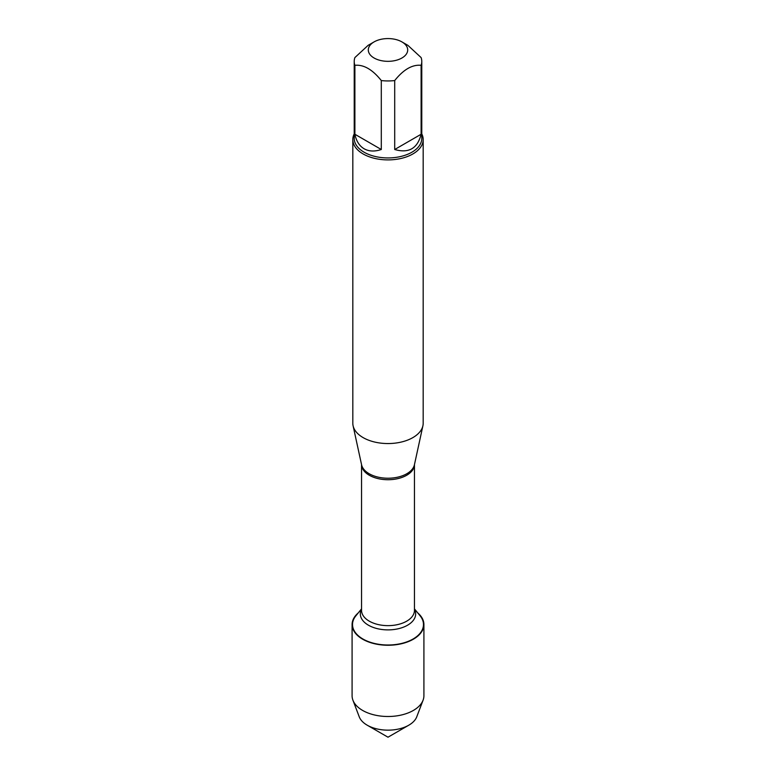 <?xml version="1.0" encoding="UTF-8"?>
<svg xmlns="http://www.w3.org/2000/svg" width="776" height="776" viewBox="0 0 776 776"><rect width="100%" height="100%" fill="white"/><g stroke="black" fill="none" stroke-linecap="round" stroke-linejoin="round"><path stroke-width="1.16" d="M352.818 139.583L352.818 423.24A35.182 20.312 0 0 0 353.09 425.772A35.182 20.312 0 0 0 363.12 437.606A35.182 20.312 0 0 0 399.407 442.456A35.182 20.312 0 0 0 422.91 425.772A35.182 20.312 0 0 0 423.182 423.24L423.182 139.583A35.182 20.312 180 0 1 401.464 158.352A35.182 20.312 180 0 1 363.12 153.949A35.182 20.312 180 0 1 352.818 139.583A35.182 20.312 180 0 1 354.225 133.899M414.462 608.869L420.117 615.824A35.473 20.477 180 0 1 388 645.002A35.473 20.477 180 0 1 355.883 615.824L361.538 608.869M421.775 133.899A35.182 20.312 180 0 1 423.182 139.583M374.071 57.996A19.701 11.378 0 0 0 401.929 57.996A19.701 11.378 0 0 0 401.929 41.904A19.701 11.378 0 0 0 391.909 38.8A19.701 11.378 0 0 0 374.071 41.904A19.701 11.378 0 0 0 374.071 57.996M394.703 149.506C408.768 153.541 417.566 148.459 421.106 134.258L394.703 149.506L394.703 80.558C403.501 69.52 412.308 64.437 421.106 65.31A33.775 19.497 0 0 0 421.775 61.44A33.775 19.497 0 0 0 421.106 57.569L407.904 45.357L401.929 41.904M421.106 134.258L421.106 65.31M374.071 41.904L368.096 45.357L354.894 57.569A33.775 19.497 0 0 0 354.225 61.44A33.775 19.497 0 0 0 354.894 65.31C363.692 64.437 372.499 69.52 381.297 80.558A33.775 19.497 0 0 0 394.703 80.558M354.894 134.258C356.291 141.106 359.366 145.946 364.119 148.779C368.94 151.475 374.672 151.727 381.297 149.506L354.894 134.258L354.894 65.31M381.297 149.506L381.297 80.558M421.775 61.44L421.775 138.438A33.775 19.497 180 0 1 400.93 156.451A33.775 19.497 180 0 1 364.119 152.222A33.775 19.497 180 0 1 354.225 138.438L354.225 61.44M417.75 612.924A35.909 20.729 180 0 1 423.909 624.525A35.909 20.729 180 0 1 401.745 643.682A35.909 20.729 180 0 1 362.615 639.182A35.909 20.729 180 0 1 352.091 624.525A35.909 20.729 180 0 1 358.25 612.924M423.909 624.525L423.909 695.771A35.909 20.729 180 0 1 423.065 700.224A35.909 20.729 180 0 1 398.078 715.666A35.909 20.729 180 0 1 362.615 710.428A35.909 20.729 180 0 1 352.935 700.224A35.909 20.729 180 0 1 352.091 695.771L352.091 624.525M352.935 700.224L359.24 716.811A29.449 17.004 0 0 0 367.184 725.182A29.449 17.004 0 0 0 408.816 725.182A29.449 17.004 0 0 0 416.76 716.811L423.065 700.224M388 737.2L367.184 725.182L388 737.2L408.816 725.182M353.09 425.772L361.577 464.766A26.627 15.374 0 0 0 369.172 473.729A26.627 15.374 0 0 0 396.633 477.395A26.627 15.374 0 0 0 414.423 464.766L422.91 425.772M414.462 464.611A26.462 15.277 180 0 1 388 479.723A26.462 15.277 180 0 1 361.538 464.611M361.538 464.601L361.538 610.363A26.462 15.277 0 0 0 388 625.64A26.462 15.277 0 0 0 414.462 610.363L414.462 464.601M414.462 609.247A27.664 15.976 180 0 1 388 629.889A27.664 15.976 180 0 1 361.538 609.247"/></g></svg>
